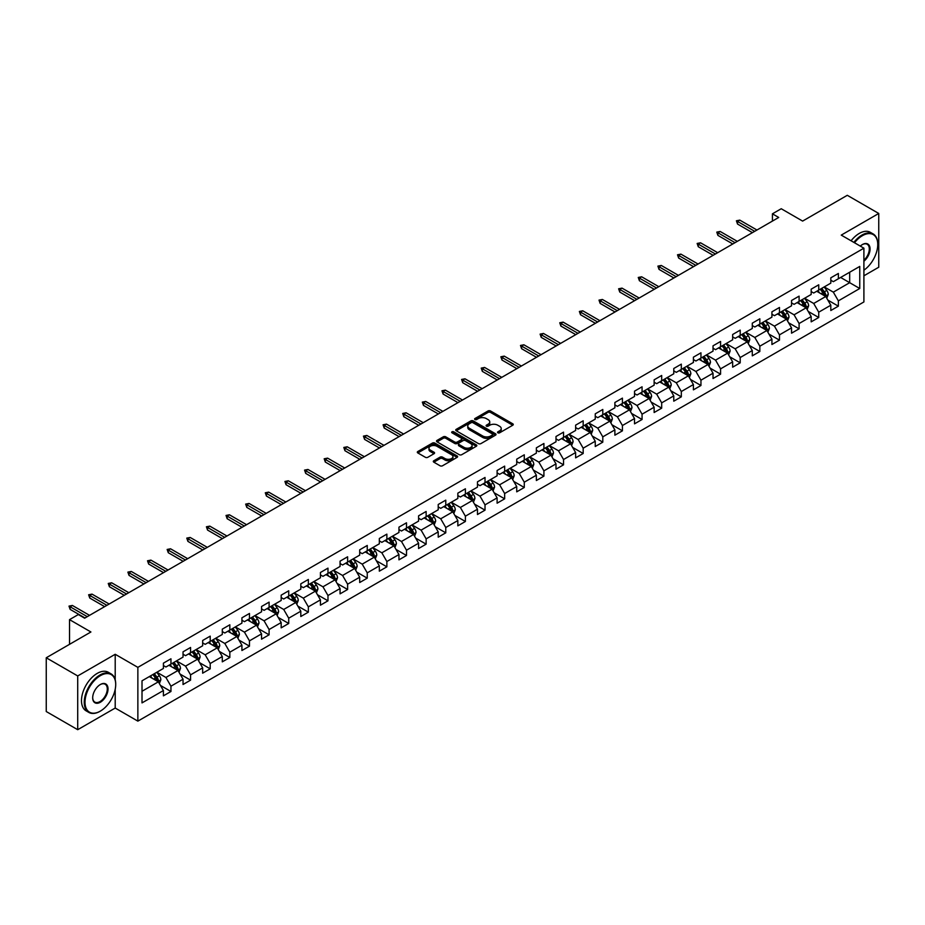 <?xml version="1.0" encoding="UTF-8"?>
<svg xmlns="http://www.w3.org/2000/svg" width="925" height="925" viewBox="0 0 925 925"><rect width="100%" height="100%" fill="white"/><g stroke="black" fill="none" stroke-linecap="round" stroke-linejoin="round"><path stroke-width="1.39" d="M497.893 432.808A1.226 0.705 0 0 0 499.627 432.808L512.751 425.234A1.746 1.006 0 0 0 513.259 424.517A1.746 1.006 0 0 0 512.751 423.8L490.516 410.966A1.746 1.006 0 0 0 488.042 410.966L474.918 418.551A1.226 0.705 0 0 0 476.653 419.545L478.352 418.562A5.585 3.226 0 0 1 486.249 418.562L488.111 419.638A5.585 3.226 0 0 1 489.741 421.916A5.585 3.226 0 0 1 488.111 424.193L486.411 425.176A1.226 0.705 0 0 0 488.134 426.171L489.834 425.199A5.585 3.226 0 0 1 497.743 425.199L499.592 426.263A5.585 3.226 0 0 1 501.234 428.553A5.585 3.226 0 0 1 499.592 430.83L497.893 431.813A1.226 0.705 0 0 0 497.893 432.808L497.893 431.813M433.825 460.743A1.746 1.006 0 0 0 433.316 461.459A1.746 1.006 0 0 0 433.825 462.165L440.057 465.772A1.746 1.006 0 0 0 442.532 465.772L457.1 457.355A1.746 1.006 0 0 0 457.621 456.638A1.746 1.006 0 0 0 457.1 455.933L434.877 443.098A1.746 1.006 0 0 0 432.403 443.098L417.822 451.504A1.746 1.006 0 0 0 417.314 452.221A1.746 1.006 0 0 0 417.822 452.938L425.361 457.285A1.746 1.006 0 0 0 427.836 457.285L434.068 453.678A1.746 1.006 0 0 0 434.577 452.972A1.746 1.006 0 0 0 434.068 452.256L430.333 450.105A4.671 2.694 0 0 1 428.969 448.197A4.671 2.694 0 0 1 431.848 445.7A4.671 2.694 0 0 1 436.935 446.289L451.573 454.73A4.671 2.694 0 0 1 452.949 456.638A4.671 2.694 0 0 1 450.059 459.135A4.671 2.694 0 0 1 444.971 458.546L442.532 457.147A1.746 1.006 0 0 0 440.057 457.147L433.825 460.743L433.825 462.165M863.904 275.8L878.75 267.221L878.75 213.467L847.288 195.302L802.622 221.087L781.232 208.738L772.421 213.825L778.711 217.456L84.626 618.189L78.336 614.547L69.525 619.634L69.525 644.343M115.209 679.806L115.209 654.287L77.712 675.944L46.25 657.779L90.916 631.983L69.525 619.634M115.209 654.287L137.86 667.364L863.904 248.189L863.904 301.943L137.86 721.13L137.86 667.364M878.75 213.467L841.253 235.112L863.904 248.189M478.468 443.595A1.746 1.006 0 0 0 480.942 443.595L495.511 435.178A1.746 1.006 0 0 0 496.031 434.461A1.746 1.006 0 0 0 495.511 433.756L473.288 420.921A1.746 1.006 0 0 0 470.813 420.921L456.245 429.327A1.746 1.006 0 0 0 455.724 430.044A1.746 1.006 0 0 0 456.245 430.761L478.468 443.595M452.464 433.073A1.226 0.705 0 0 1 453.712 433.247L453.712 431.79L476.306 444.844A1.746 1.006 0 0 1 476.826 445.549A1.746 1.006 0 0 1 476.306 446.266L461.737 454.684A1.746 1.006 0 0 1 459.262 454.684L437.028 441.849L437.028 440.416A1.746 1.006 0 0 0 436.519 441.132A1.746 1.006 0 0 0 437.028 441.849M437.028 440.416L443.272 436.82A1.746 1.006 0 0 1 445.746 436.82L454.753 442.023A1.746 1.006 0 0 0 457.228 442.023L461.367 439.641A1.746 1.006 0 0 0 461.876 438.924A1.746 1.006 0 0 0 461.367 438.207L451.978 432.784A1.226 0.705 0 0 1 453.712 431.79M77.712 675.944L77.712 729.698L46.25 711.533L46.25 657.779M160.441 685.425L170.952 691.484L170.952 686.188L183.034 679.204L183.034 684.512L190.573 680.153L190.573 674.845L202.656 667.873L202.656 673.18L210.206 668.821L210.206 663.514L222.289 656.542L222.289 661.849L229.839 657.49L229.839 652.183L241.922 645.211L241.922 650.518L249.472 646.159L249.472 640.852L261.544 633.879L261.544 639.175L269.094 634.816L269.094 629.52L281.177 622.548L281.177 627.844L288.727 623.485L288.727 618.189L300.81 611.205L300.81 616.513L308.36 612.153L308.36 606.846L320.432 599.874L320.432 605.181L327.982 600.822L327.982 595.515L340.065 588.543L340.065 593.85L347.615 589.491L347.615 584.184L359.698 577.212L359.698 582.519L367.248 578.16L367.248 572.852L379.331 565.88L379.331 571.176L386.87 566.828L386.87 561.521L398.953 554.549L398.953 559.845L406.503 555.486L406.503 550.19L418.586 543.218L418.586 548.513L426.136 544.154L426.136 538.859L438.219 531.875L438.219 537.182L445.769 532.823L445.769 527.516L457.84 520.544L457.84 525.851L465.391 521.492L465.391 516.185L477.473 509.212L477.473 514.52L485.024 510.161L485.024 504.853L497.107 497.881L497.107 503.188L504.657 498.829L504.657 493.522L516.728 486.55L516.728 491.846L524.278 487.487L524.278 482.191L536.361 475.219L536.361 480.514L543.912 476.155L543.912 470.86L555.994 463.876L555.994 469.183L563.545 464.824L563.545 459.517L575.627 452.545L575.627 457.852L583.178 453.493L583.178 448.186L595.249 441.213L595.249 446.521L602.799 442.162L602.799 436.854L614.882 429.882L614.882 435.189L622.433 430.83L622.433 425.523L634.515 418.551L634.515 423.847L642.066 419.488L642.066 414.192L654.137 407.22L654.137 412.515L661.687 408.156L661.687 402.861L673.77 395.877L673.77 401.184L681.32 396.825L681.32 391.518L693.403 384.546L693.403 389.853L700.953 385.494L700.953 380.187L713.025 373.214L713.025 378.522L720.575 374.163L720.575 368.855L732.658 361.883L732.658 367.19L740.208 362.831L740.208 357.524L752.291 350.552L752.291 355.847L759.841 351.488L759.841 346.193L771.924 339.221L771.924 344.516L779.474 340.157L779.474 334.862L791.546 327.878L791.546 333.185L799.096 328.826L799.096 323.519L811.179 316.547L811.179 321.854L818.729 317.495L818.729 312.188L830.812 305.215L830.812 310.522L838.362 306.163L838.362 300.856L859.753 288.507L859.753 266.423L849.682 272.239L849.682 282.692L859.753 288.507M170.952 691.484L163.401 695.843L163.401 690.547L142.011 702.896L142.011 680.812L163.401 668.463L163.401 663.156L170.952 658.797L170.952 664.104L183.034 657.12L183.034 651.824L190.573 647.465L190.573 652.761L202.656 645.789L202.656 640.493L210.206 636.134L210.206 641.43L222.289 634.457L222.289 629.15L229.839 624.791L229.839 630.098L241.922 623.126L241.922 617.819L249.472 613.46L249.472 618.767L261.544 611.795L261.544 606.488L269.094 602.129L269.094 607.436L281.177 600.464L281.177 595.157L288.727 590.798L288.727 596.105L300.81 589.121L300.81 583.825L308.36 579.466L308.36 584.762L320.432 577.79L320.432 572.494L327.982 568.135L327.982 573.431L340.065 566.458L340.065 561.151L347.615 556.792L347.615 562.099L359.698 555.127L359.698 549.82L367.248 545.461L367.248 550.768L379.331 543.796L379.331 538.489L386.87 534.13L386.87 539.437L398.953 532.465L398.953 527.158L406.503 522.798L406.503 528.106L418.586 521.122L418.586 515.826L426.136 511.467L426.136 516.763L438.219 509.791L438.219 504.495L445.769 500.136L445.769 505.432L457.84 498.459L457.84 493.152L465.391 488.793L465.391 494.1L477.473 487.128L477.473 481.821L485.024 477.462L485.024 482.769L497.107 475.797L497.107 470.49L504.657 466.131L504.657 471.438L516.728 464.466L516.728 459.158L524.278 454.799L524.278 460.107L536.361 453.123L536.361 447.827L543.912 443.468L543.912 448.764L555.994 441.792L555.994 436.496L563.545 432.137L563.545 437.433L575.627 430.46L575.627 425.153L583.178 420.794L583.178 426.101L595.249 419.129L595.249 413.822L602.799 409.463L602.799 414.77L614.882 407.798L614.882 402.491L622.433 398.132L622.433 403.439L634.515 396.467L634.515 391.159L642.066 386.8L642.066 392.108L654.137 385.135L654.137 379.828L661.687 375.469L661.687 380.776L673.77 373.792L673.77 368.497L681.32 364.138L681.32 369.433L693.403 362.461L693.403 357.166L700.953 352.807L700.953 358.102L713.025 351.13L713.025 345.823L720.575 341.464L720.575 346.771L732.658 339.799L732.658 334.492L740.208 330.132L740.208 335.44L752.291 328.467L752.291 323.16L759.841 318.801L759.841 324.108L771.924 317.136L771.924 311.829L779.474 307.47L779.474 312.777L791.546 305.793L791.546 300.498L799.096 296.139L799.096 301.434L811.179 294.462L811.179 289.167L818.729 284.808L818.729 290.103L830.812 283.131L830.812 277.824L838.362 273.465L838.362 278.772L859.753 266.423M168.94 665.26L177.993 670.486L165.91 677.47L156.857 672.232M163.401 665.549L165.91 667.006L170.952 664.104M165.91 677.47L170.952 686.188M177.993 670.486L183.034 679.204M188.561 653.929L197.626 659.155L185.543 666.127L176.49 660.901M183.034 654.218L185.543 655.675L190.573 652.761M185.543 666.127L190.573 674.845M197.626 659.155L202.656 667.873M208.194 642.597L217.259 647.824L205.177 654.796L196.112 649.57M202.656 642.887L205.177 644.343L210.206 641.43M205.177 654.796L210.206 663.514M217.259 647.824L222.289 656.542M227.827 631.266L236.881 636.493L224.81 643.465L215.745 638.238M222.289 631.555L224.81 633.001L229.839 630.098M224.81 643.465L229.839 652.183M236.881 636.493L241.922 645.211M247.449 619.923L256.514 625.161L244.431 632.133L235.378 626.907M241.922 620.224L244.431 621.669L249.472 618.767M244.431 632.133L249.472 640.852M256.514 625.161L261.544 633.879M267.082 608.592L276.147 613.83L264.064 620.802L254.999 615.564M261.544 608.881L264.064 610.338L269.094 607.436M264.064 620.802L269.094 629.52M276.147 613.83L281.177 622.548M286.715 597.261L295.769 602.487L283.697 609.471L274.632 604.233M281.177 597.55L283.697 599.007L288.727 596.105M283.697 609.471L288.727 618.189M295.769 602.487L300.81 611.205M306.348 585.93L315.402 591.156L303.319 598.14L294.266 592.902M300.81 586.219L303.319 587.676L308.36 584.762M303.319 598.14L308.36 606.846M315.402 591.156L320.432 599.874M325.97 574.598L335.035 579.825L322.952 586.797L313.899 581.571M320.432 574.887L322.952 576.344L327.982 573.431M322.952 586.797L327.982 595.515M335.035 579.825L340.065 588.543M345.603 563.267L354.668 568.493L342.585 575.466L333.52 570.239M340.065 563.556L342.585 565.002L347.615 562.099M342.585 575.466L347.615 584.184M354.668 568.493L359.698 577.212M365.236 551.924L374.29 557.162L362.207 564.134L353.153 558.908M359.698 552.225L362.207 553.67L367.248 550.768M362.207 564.134L367.248 572.852M374.29 557.162L379.331 565.88M384.858 540.593L393.923 545.831L381.84 552.803L372.787 547.565M379.331 540.882L381.84 542.339L386.87 539.437M381.84 552.803L386.87 561.521M393.923 545.831L398.953 554.549M404.491 529.262L413.556 534.5L401.473 541.472L392.408 536.234M398.953 529.551L401.473 531.008L406.503 528.106M401.473 541.472L406.503 550.19M413.556 534.5L418.586 543.218M424.124 517.931L433.178 523.157L421.106 530.141L412.041 524.903M418.586 518.22L421.106 519.677L426.136 516.763M421.106 530.141L426.136 538.859M433.178 523.157L438.219 531.875M443.746 506.599L452.811 511.826L440.728 518.798L431.674 513.572M438.219 506.888L440.728 508.345L445.769 505.432M440.728 518.798L445.769 527.516M452.811 511.826L457.84 520.544M463.379 495.268L472.444 500.494L460.361 507.467L451.296 502.24M457.84 495.557L460.361 497.002L465.391 494.1M460.361 507.467L465.391 516.185M472.444 500.494L477.473 509.212M483.012 483.937L492.065 489.163L479.994 496.135L470.929 490.909M477.473 484.226L479.994 485.671L485.024 482.769M479.994 496.135L485.024 504.853M492.065 489.163L497.107 497.881M502.645 472.594L511.698 477.832L499.616 484.804L490.562 479.578M497.107 472.883L499.616 474.34L504.657 471.438M499.616 484.804L504.657 493.522M511.698 477.832L516.728 486.55M522.267 461.263L531.332 466.501L519.249 473.473L510.195 468.235M516.728 461.552L519.249 463.009L524.278 460.107M519.249 473.473L524.278 482.191M531.332 466.501L536.361 475.219M541.9 449.932L550.965 455.158L538.882 462.142L529.817 456.904M536.361 450.221L538.882 451.678L543.912 448.764M538.882 462.142L543.912 470.86M550.965 455.158L555.994 463.876M561.533 438.6L570.586 443.827L558.515 450.799L549.45 445.572M555.994 438.889L558.515 440.346L563.545 437.433M558.515 450.799L563.545 459.517M570.586 443.827L575.627 452.545M581.154 427.269L590.219 432.495L578.137 439.467L569.083 434.241M575.627 427.558L578.137 429.003L583.178 426.101M578.137 439.467L583.178 448.186M590.219 432.495L595.249 441.213M600.788 415.938L609.853 421.164L597.77 428.136L588.705 422.91M595.249 416.227L597.77 417.672L602.799 414.77M597.77 428.136L602.799 436.854M609.853 421.164L614.882 429.882M620.421 404.595L629.474 409.833L617.403 416.805L608.338 411.579M614.882 404.896L617.403 406.341L622.433 403.439M617.403 416.805L622.433 425.523M629.474 409.833L634.515 418.551M640.042 393.264L649.107 398.502L637.024 405.474L627.971 400.236M634.515 393.553L637.024 395.01L642.066 392.108M637.024 405.474L642.066 414.192M649.107 398.502L654.137 407.22M659.675 381.933L668.74 387.159L656.657 394.142L647.593 388.905M654.137 382.222L656.657 383.678L661.687 380.776M656.657 394.142L661.687 402.861M668.74 387.159L673.77 395.877M679.308 370.601L688.362 375.828L676.291 382.8L667.226 377.573M673.77 370.89L676.291 372.347L681.32 369.433M676.291 382.8L681.32 391.518M688.362 375.828L693.403 384.546M698.942 359.27L707.995 364.496L695.912 371.468L686.859 366.242M693.403 359.559L695.912 361.016L700.953 358.102M695.912 371.468L700.953 380.187M707.995 364.496L713.025 373.214M718.563 347.939L727.628 353.165L715.545 360.137L706.492 354.911M713.025 348.228L715.545 349.673L720.575 346.771M715.545 360.137L720.575 368.855M727.628 353.165L732.658 361.883M738.196 336.596L747.261 341.834L735.178 348.806L726.113 343.58M732.658 336.897L735.178 338.342L740.208 335.44M735.178 348.806L740.208 357.524M747.261 341.834L752.291 350.552M757.829 325.265L766.883 330.502L754.812 337.475L745.747 332.237M752.291 325.554L754.812 327.011L759.841 324.108M754.812 337.475L759.841 346.193M766.883 330.502L771.924 339.221M777.451 313.933L786.516 319.171L774.433 326.143L765.38 320.906M771.924 314.222L774.433 315.679L779.474 312.777M774.433 326.143L779.474 334.862M786.516 319.171L791.546 327.878M797.084 302.602L806.149 307.828L794.066 314.812L785.001 309.574M791.546 302.891L794.066 304.348L799.096 301.434M794.066 314.812L799.096 323.519M806.149 307.828L811.179 316.547M816.717 291.271L825.771 296.497L813.699 303.469L804.634 298.243M811.179 291.56L813.699 293.017L818.729 290.103M813.699 303.469L818.729 312.188M825.771 296.497L830.812 305.215M840.628 277.465L849.682 282.692L833.321 292.138L824.268 286.912M830.812 280.229L833.321 281.674L838.362 278.772M833.321 292.138L838.362 300.856M77.712 729.698L115.209 708.053L137.86 721.13M772.421 213.825L772.421 221.087M142.011 691.264L158.36 681.829L149.307 676.591M158.36 681.829L163.401 690.547M827.852 300.093L838.362 306.163M808.219 311.424L818.729 317.495M788.597 322.767L799.096 328.826M768.964 334.098L779.474 340.157M749.331 345.43L759.841 351.488M729.698 356.761L740.208 362.831M710.076 368.092L720.575 374.163M690.443 379.423L700.953 385.494M670.81 390.755L681.32 396.825M651.188 402.097L661.687 408.156M631.555 413.429L642.066 419.488M611.922 424.76L622.433 430.83M592.301 436.091L602.799 442.162M572.668 447.422L583.178 453.493M553.034 458.754L563.545 464.824M533.401 470.097L543.912 476.155M513.78 481.428L524.278 487.487M494.147 492.759L504.657 498.829M474.513 504.09L485.024 510.161M454.892 515.422L465.391 521.492M435.259 526.753L445.769 532.823M415.626 538.096L426.136 544.154M395.993 549.427L406.503 555.486M376.371 560.758L386.87 566.828M356.738 572.089L367.248 578.16M337.105 583.421L347.615 589.491M317.483 594.752L327.982 600.822M297.85 606.095L308.36 612.153M278.217 617.426L288.727 623.485M258.595 628.757L269.094 634.816M238.962 640.088L249.472 646.159M219.329 651.42L229.839 657.49M199.696 662.751L210.206 668.821M180.074 674.082L190.573 680.153M115.209 708.053L115.209 689.31M498.378 432.981L499.592 432.287A5.585 3.226 0 0 0 501.234 429.998L501.234 428.553M489.741 421.916L489.741 423.373A5.585 3.226 0 0 1 488.111 425.65L486.897 426.344M512.727 425.246L490.516 412.423A1.746 1.006 0 0 0 488.042 412.423L475.404 419.719M495.488 435.189L473.288 422.367A1.746 1.006 0 0 0 470.813 422.367L456.268 430.772L456.245 429.327M492.424 434.97A1.226 0.705 0 0 0 492.424 433.964L472.918 422.702A1.226 0.705 0 0 0 471.183 422.702L469.391 423.731A5.585 3.226 0 0 0 467.761 426.02A5.585 3.226 0 0 0 469.391 428.298L482.734 435.999A5.585 3.226 0 0 0 490.643 435.999L492.424 434.97L492.424 436.415A1.226 0.705 0 0 0 492.782 435.918L492.782 434.461M467.761 426.02L467.761 427.466A5.585 3.226 0 0 0 469.391 429.755L469.391 428.298M492.424 436.415L490.643 437.456A5.585 3.226 0 0 1 482.734 437.456L469.391 429.755M437.051 441.861L443.272 438.277L443.272 436.82M461.876 438.924L461.876 440.381A1.746 1.006 0 0 1 461.367 441.086L457.228 443.48A1.746 1.006 0 0 1 454.753 443.48L445.746 438.277A1.746 1.006 0 0 0 443.272 438.277M453.712 433.247L476.283 446.278M464.119 447.422A4.671 2.694 0 0 0 469.206 448.012A4.671 2.694 0 0 0 472.085 445.515A4.671 2.694 0 0 0 470.721 443.607L465.564 440.635A1.746 1.006 0 0 0 463.09 440.635L458.962 443.017A1.746 1.006 0 0 0 458.442 443.734A1.746 1.006 0 0 0 458.962 444.451L464.119 447.422L464.119 448.879A4.671 2.694 0 0 0 469.206 449.469A4.671 2.694 0 0 0 472.085 446.972L472.085 445.515M458.442 443.734L458.442 445.191A1.746 1.006 0 0 0 458.962 445.896L458.962 444.451M464.119 448.879L458.962 445.896M452.949 456.638L452.949 458.095A4.671 2.694 0 0 1 450.059 460.592A4.671 2.694 0 0 1 444.971 460.002L442.532 458.592A1.746 1.006 0 0 0 440.057 458.592L433.848 462.188M428.969 448.197L428.969 449.642A4.671 2.694 0 0 0 430.333 451.55L430.333 450.105M434.045 453.701L430.333 451.55M457.077 457.366L434.877 444.543A1.746 1.006 0 0 0 432.403 444.543L417.846 452.949M826.765 298.22L828.268 294.451A4.718 2.717 -120 0 0 826.765 290.438L824.163 286.97M819.631 292.959L817.873 290.6M820.267 289.224L822.857 292.682A4.718 2.717 60 0 1 824.21 295.526L825.724 294.647A4.718 2.717 -120 0 0 824.372 291.814L821.77 288.346M820.591 289.028L823.47 292.878A2.405 1.387 60 0 1 823.909 293.607L825.724 294.647M754.684 231.331L737.537 221.433L737.537 224.058L736.404 220.786L737.537 221.433L739.803 220.127L756.951 230.024M737.537 224.058L752.418 232.637M736.404 220.786L739.803 220.127M863.904 270.192A21.714 12.534 120 0 0 877.744 244.558A21.714 12.534 120 0 0 862.389 235.69A21.714 12.534 120 0 0 854.503 242.766M853.856 242.385A22.246 12.846 -60 0 1 862.019 235.042A22.246 12.846 -60 0 1 873.131 233.933A22.246 12.846 -60 0 1 877.744 244.119A22.246 12.846 -60 0 1 877.744 244.339M860.296 246.108A10.857 6.267 -60 0 1 862.389 244.558L862.389 244.558A10.857 6.267 -60 0 1 870.032 248.131A10.857 6.267 -60 0 1 863.904 261.232M851.081 240.789A22.246 12.846 -60 0 1 859.244 233.435A22.246 12.846 -60 0 1 870.367 232.337L873.131 233.933M863.904 260.249A10.325 5.955 120 0 0 869.061 251.311A10.325 5.955 120 0 0 867.176 244.258A10.325 5.955 120 0 0 862.204 244.674M99.981 711.325L100.362 711.105A21.714 12.534 120 0 0 115.706 684.512A21.714 12.534 120 0 0 100.362 675.655A21.714 12.534 120 0 0 85.007 702.237A21.714 12.534 120 0 0 100.362 711.105L99.981 711.325A22.246 12.846 -60 0 1 88.858 712.423A22.246 12.846 -60 0 1 85.447 694.594A22.246 12.846 -60 0 1 99.981 674.996A22.246 12.846 -60 0 1 111.104 673.897A22.246 12.846 -60 0 1 115.706 684.072A22.246 12.846 -60 0 1 115.706 684.292M100.362 702.237A10.857 6.267 -60 0 1 92.685 697.808A10.857 6.267 -60 0 1 100.362 684.512L100.362 684.512A10.857 6.267 -60 0 1 108.028 688.94A10.857 6.267 -60 0 1 100.362 702.237M92.685 697.589A10.325 5.955 120 0 0 94.824 702.098A10.325 5.955 120 0 0 99.981 701.589A10.325 5.955 120 0 0 106.722 692.49A10.325 5.955 120 0 0 105.138 684.222A10.325 5.955 120 0 0 100.166 684.627M88.858 712.423L86.094 710.828A22.246 12.846 -60 0 1 82.683 692.998A22.246 12.846 -60 0 1 97.206 673.4A22.246 12.846 -60 0 1 108.329 672.29L111.104 673.897M807.143 309.551L808.635 305.782A4.718 2.717 -120 0 0 807.132 301.77L804.53 298.301M800.009 304.29L798.24 301.932M800.634 300.556L803.235 304.024A4.718 2.717 60 0 1 804.577 306.857L806.091 305.99A4.718 2.717 -120 0 0 804.738 303.146L802.148 299.677M800.957 300.359L803.848 304.209A2.405 1.387 60 0 1 804.276 304.938L806.091 305.99M787.51 320.882L789.002 317.113A4.718 2.717 -120 0 0 787.499 313.101L784.909 309.632M780.376 315.622L778.619 313.263M781.001 311.887L783.602 315.356A4.718 2.717 60 0 1 784.955 318.188L786.458 317.321A4.718 2.717 -120 0 0 785.105 314.477L782.515 311.02M781.336 311.702L784.215 315.541A2.405 1.387 60 0 1 784.654 316.269L786.458 317.321M735.051 242.662L717.916 232.776L717.916 235.389L716.782 232.117L717.916 232.776L720.182 231.47L737.317 241.356M717.916 235.389L732.785 243.969M716.782 232.117L720.182 231.47M715.418 254.005L698.282 244.108L698.282 246.721L697.149 243.448L698.282 244.108L700.549 242.801L717.684 252.687M698.282 246.721L713.152 255.312M697.149 243.448L700.549 242.801M767.877 332.225L769.38 328.444A4.718 2.717 -120 0 0 767.877 324.432L765.276 320.963M760.743 326.953L758.986 324.594M761.379 323.218L763.969 326.687A4.718 2.717 60 0 1 765.322 329.52L766.837 328.653A4.718 2.717 -120 0 0 765.484 325.82L762.882 322.351M761.703 323.033L764.582 326.872A2.405 1.387 60 0 1 765.021 327.6L766.837 328.653M748.256 343.557L749.747 339.787A4.718 2.717 -120 0 0 748.244 335.763L745.643 332.295M741.122 338.284L739.353 335.937M741.746 334.549L744.336 338.018A4.718 2.717 60 0 1 745.689 340.851L747.203 339.984A4.718 2.717 -120 0 0 745.851 337.151L743.249 333.682M742.07 334.364L744.949 338.203A2.405 1.387 60 0 1 745.388 338.943L747.203 339.984M728.622 354.888L730.114 351.118A4.718 2.717 -120 0 0 728.611 347.095L726.021 343.637M721.488 349.615L719.719 347.268M722.113 345.881L724.714 349.349A4.718 2.717 60 0 1 726.067 352.194L727.57 351.315A4.718 2.717 -120 0 0 726.218 348.482L723.628 345.013M722.448 345.696L725.327 349.546A2.405 1.387 60 0 1 725.767 350.274L727.57 351.315M695.797 265.336L678.649 255.439L678.649 258.052L677.516 254.78L678.649 255.439L680.916 254.132L698.051 264.03M678.649 258.052L693.53 266.643M677.516 254.78L680.916 254.132M676.163 276.668L659.028 266.77L659.028 269.383L657.895 266.123L659.028 266.77L661.294 265.463L678.43 275.361M659.028 269.383L673.897 277.974M657.895 266.123L661.294 265.463M656.53 287.999L639.395 278.101L639.395 280.714L638.262 277.454L639.395 278.101L641.661 276.795L658.797 286.692M639.395 280.714L654.264 289.305M638.262 277.454L641.661 276.795M708.989 366.219L710.493 362.45A4.718 2.717 -120 0 0 708.978 358.438L706.388 354.969M701.855 360.958L700.098 358.599M702.48 357.223L705.081 360.681A4.718 2.717 60 0 1 706.434 363.525L707.937 362.646A4.718 2.717 -120 0 0 706.596 359.813L703.994 356.345M702.815 357.027L705.694 360.877A2.405 1.387 60 0 1 706.133 361.606L707.937 362.646M636.897 299.33L619.762 289.433L619.762 292.057L618.628 288.785L619.762 289.433L622.028 288.126L639.163 298.023M619.762 292.057L634.643 300.637M618.628 288.785L622.028 288.126M689.356 377.55L690.859 373.781A4.718 2.717 -120 0 0 689.356 369.769L686.755 366.3M682.234 372.289L680.465 369.931M682.858 368.555L685.448 372.023A4.718 2.717 60 0 1 686.801 374.856L688.316 373.978A4.718 2.717 -120 0 0 686.963 371.145L684.361 367.676M683.182 368.358L686.061 372.208A2.405 1.387 60 0 1 686.5 372.937L688.316 373.978M617.276 310.661L600.14 300.775L600.14 303.388L599.007 300.116L600.14 300.775L602.395 299.469L619.542 309.355M600.14 303.388L615.009 311.968M599.007 300.116L602.395 299.469M669.735 388.882L671.226 385.112A4.718 2.717 -120 0 0 669.723 381.1L667.122 377.631M662.601 383.621L660.832 381.262M663.225 379.886L665.827 383.355A4.718 2.717 60 0 1 667.168 386.188L668.683 385.32A4.718 2.717 -120 0 0 667.33 382.476L664.74 379.007M663.549 379.689L666.439 383.54A2.405 1.387 60 0 1 666.867 384.268L668.683 385.32M597.643 322.004L580.507 312.107L580.507 314.72L579.374 311.447L580.507 312.107L582.773 310.8L599.909 320.686M580.507 314.72L595.376 323.311M579.374 311.447L582.773 310.8M650.102 400.224L651.593 396.443A4.718 2.717 -120 0 0 650.09 392.431L647.5 388.962M642.968 394.952L641.21 392.593M643.592 391.217L646.193 394.686A4.718 2.717 60 0 1 647.546 397.519L649.049 396.652A4.718 2.717 -120 0 0 647.708 393.807L645.107 390.35M643.927 391.032L646.806 394.871A2.405 1.387 60 0 1 647.246 395.599L649.049 396.652M578.009 333.335L560.874 323.438L560.874 326.051L559.741 322.779L560.874 323.438L563.14 322.131L580.276 332.029M560.874 326.051L575.743 334.642M559.741 322.779L563.14 322.131M630.468 411.556L631.972 407.786A4.718 2.717 -120 0 0 630.468 403.762L627.867 400.294M623.334 406.283L621.577 403.936M623.97 402.548L626.56 406.017A4.718 2.717 60 0 1 627.913 408.85L629.428 407.983A4.718 2.717 -120 0 0 628.075 405.15L625.473 401.681M624.294 402.363L627.173 406.202A2.405 1.387 60 0 1 627.612 406.942L629.428 407.983M558.388 344.667L541.241 334.769L541.241 337.382L540.107 334.122L541.241 334.769L543.507 333.462L560.654 343.36M541.241 337.382L556.122 345.973M540.107 334.122L543.507 333.462M610.847 422.887L612.338 419.118A4.718 2.717 -120 0 0 610.835 415.094L608.234 411.637M603.713 417.614L601.944 415.267M604.337 413.88L606.939 417.348A4.718 2.717 60 0 1 608.28 420.193L609.795 419.314A4.718 2.717 -120 0 0 608.442 416.481L605.852 413.012M604.661 413.695L607.552 417.545A2.405 1.387 60 0 1 607.979 418.273L609.795 419.314M538.755 355.998L521.619 346.1L521.619 348.713L520.486 345.453L521.619 346.1L523.885 344.794L541.021 354.691M521.619 348.713L536.488 357.304M520.486 345.453L523.885 344.794M591.214 434.218L592.705 430.449A4.718 2.717 -120 0 0 591.202 426.437L588.612 422.968M584.08 428.957L582.311 426.598M584.704 425.222L587.306 428.68A4.718 2.717 60 0 1 588.658 431.524L590.162 430.645A4.718 2.717 -120 0 0 588.809 427.812L586.219 424.344M585.039 425.026L587.918 428.876A2.405 1.387 60 0 1 588.358 429.605L590.162 430.645M519.122 367.329L501.986 357.432L501.986 360.056L500.853 356.784L501.986 357.432L504.252 356.125L521.388 366.022M501.986 360.056L516.855 368.636M500.853 356.784L504.252 356.125M571.581 445.549L573.084 441.78A4.718 2.717 -120 0 0 571.581 437.768L568.979 434.299M564.447 440.288L562.689 437.93M565.082 436.554L567.673 440.022A4.718 2.717 60 0 1 569.025 442.855L570.528 441.977A4.718 2.717 -120 0 0 569.187 439.144L566.586 435.675M565.406 436.357L568.285 440.208A2.405 1.387 60 0 1 568.725 440.936L570.528 441.977M499.5 378.66L482.353 368.774L482.353 371.387L481.22 368.115L482.353 368.774L484.619 367.456L501.755 377.354M482.353 371.387L497.234 379.967M481.22 368.115L484.619 367.456M551.959 456.881L553.451 453.111A4.718 2.717 -120 0 0 551.947 449.099L549.346 445.63M544.825 451.62L543.056 449.261M545.449 447.885L548.039 451.354A4.718 2.717 60 0 1 549.392 454.187L550.907 453.319A4.718 2.717 -120 0 0 549.554 450.475L546.952 447.006M545.773 447.688L548.652 451.539A2.405 1.387 60 0 1 549.092 452.267L550.907 453.319M479.867 389.992L462.731 380.106L462.731 382.719L461.598 379.447L462.731 380.106L464.986 378.799L482.133 388.685M462.731 382.719L477.601 391.31M461.598 379.447L464.986 378.799M532.326 468.212L533.817 464.442A4.718 2.717 -120 0 0 532.314 460.43L529.724 456.962M525.192 462.951L523.423 460.592M525.816 459.216L528.418 462.685A4.718 2.717 60 0 1 529.759 465.518L531.274 464.651A4.718 2.717 -120 0 0 529.921 461.806L527.331 458.349M526.152 459.031L529.031 462.87A2.405 1.387 60 0 1 529.458 463.598L531.274 464.651M460.234 401.334L443.098 391.437L443.098 394.05L441.965 390.778L443.098 391.437L445.364 390.13L462.5 400.028M443.098 394.05L457.967 402.641M441.965 390.778L445.364 390.13M512.693 479.555L514.196 475.785A4.718 2.717 -120 0 0 512.681 471.762L510.091 468.293M505.559 474.282L503.801 471.935M506.183 470.547L508.785 474.016A4.718 2.717 60 0 1 510.137 476.849L511.641 475.982A4.718 2.717 -120 0 0 510.299 473.149L507.698 469.68M506.518 470.363L509.397 474.201A2.405 1.387 60 0 1 509.837 474.941L511.641 475.982M440.601 412.666L423.465 402.768L423.465 405.381L422.332 402.109L423.465 402.768L425.731 401.462L442.867 411.359M423.465 405.381L438.346 413.972M422.332 402.109L425.731 401.462M493.06 490.886L494.563 487.117A4.718 2.717 -120 0 0 493.06 483.093L490.458 479.636M485.937 485.613L484.168 483.266M486.562 481.879L489.152 485.347A4.718 2.717 60 0 1 490.504 488.18L492.019 487.313A4.718 2.717 -120 0 0 490.666 484.48L488.065 481.012M486.885 481.694L489.764 485.544A2.405 1.387 60 0 1 490.204 486.272L492.019 487.313M420.979 423.997L403.832 414.099L403.832 416.712L402.71 413.452L403.832 414.099L406.098 412.793L423.245 422.69M403.832 416.712L418.713 425.303M402.71 413.452L406.098 412.793M473.438 502.217L474.93 498.448A4.718 2.717 -120 0 0 473.427 494.436L470.825 490.967M466.304 496.956L464.535 494.597M466.928 493.21L469.53 496.679A4.718 2.717 60 0 1 470.871 499.523L472.386 498.644A4.718 2.717 -120 0 0 471.033 495.812L468.443 492.343M467.252 493.025L470.143 496.875A2.405 1.387 60 0 1 470.571 497.604L472.386 498.644M401.346 435.328L384.21 425.431L384.21 428.055L383.077 424.783L384.21 425.431L386.477 424.124L403.612 434.022M384.21 428.055L399.08 436.635M383.077 424.783L386.477 424.124M453.805 513.548L455.297 509.779A4.718 2.717 -120 0 0 453.793 505.767L451.203 502.298M446.671 508.288L444.913 505.929M447.295 504.553L449.897 508.01A4.718 2.717 60 0 1 451.25 510.854L452.753 509.976A4.718 2.717 -120 0 0 451.412 507.143L448.81 503.674M447.631 504.356L450.51 508.207A2.405 1.387 60 0 1 450.949 508.935L452.753 509.976M381.713 446.659L364.577 436.773L364.577 439.387L363.444 436.114L364.577 436.773L366.843 435.455L383.979 445.353M364.577 439.387L379.447 447.966M363.444 436.114L366.843 435.455M434.172 524.88L435.675 521.11A4.718 2.717 -120 0 0 434.172 517.098L431.57 513.629M427.038 519.619L425.28 517.26M427.674 515.884L430.264 519.353A4.718 2.717 60 0 1 431.617 522.186L433.131 521.318A4.718 2.717 -120 0 0 431.778 518.474L429.177 515.005M427.998 515.688L430.877 519.538A2.405 1.387 60 0 1 431.316 520.266L433.131 521.318M362.091 457.991L344.944 448.105L344.944 450.718L343.811 447.446L344.944 448.105L347.21 446.798L364.346 456.684M344.944 450.718L359.825 459.309M343.811 447.446L347.21 446.798M414.55 536.211L416.042 532.442A4.718 2.717 -120 0 0 414.539 528.429L411.937 524.961M407.416 530.95L405.647 528.591M408.041 527.215L410.642 530.684A4.718 2.717 60 0 1 411.983 533.517L413.498 532.65A4.718 2.717 -120 0 0 412.145 529.805L409.555 526.348M408.364 527.03L411.255 530.869A2.405 1.387 60 0 1 411.683 531.597L413.498 532.65M342.458 469.333L325.322 459.436L325.322 462.049L324.189 458.777L325.322 459.436L327.589 458.129L344.724 468.015M325.322 462.049L340.192 470.64M324.189 458.777L327.589 458.129M394.917 547.554L396.409 543.773A4.718 2.717 -120 0 0 394.906 539.761L392.316 536.292M387.783 542.281L386.014 539.934M388.408 538.547L391.009 542.015A4.718 2.717 60 0 1 392.362 544.848L393.865 543.981A4.718 2.717 -120 0 0 392.512 541.148L389.922 537.679M388.743 538.362L391.622 542.2A2.405 1.387 60 0 1 392.061 542.929L393.865 543.981M322.825 480.665L305.689 470.767L305.689 473.38L304.556 470.108L305.689 470.767L307.956 469.461L325.091 479.358M305.689 473.38L320.559 481.971M304.556 470.108L307.956 469.461M375.284 558.885L376.787 555.116A4.718 2.717 -120 0 0 375.284 551.092L372.683 547.635M368.15 553.613L366.392 551.265M368.786 549.878L371.376 553.347A4.718 2.717 60 0 1 372.729 556.179L374.232 555.312A4.718 2.717 -120 0 0 372.891 552.479L370.289 549.011M369.11 549.693L371.989 553.543A2.405 1.387 60 0 1 372.428 554.272L374.232 555.312M303.192 491.996L286.056 482.098L286.056 484.712L284.923 481.451L286.056 482.098L288.322 480.792L305.458 490.689M286.056 484.712L300.937 493.303M284.923 481.451L288.322 480.792M355.651 570.216L357.154 566.447A4.718 2.717 -120 0 0 355.651 562.435L353.049 558.966M348.528 564.955L346.759 562.597M349.153 561.209L351.743 564.678A4.718 2.717 60 0 1 353.096 567.522L354.61 566.643A4.718 2.717 -120 0 0 353.257 563.811L350.656 560.342M349.477 561.024L352.356 564.874A2.405 1.387 60 0 1 352.795 565.603L354.61 566.643M283.57 503.327L266.435 493.43L266.435 496.054L265.302 492.782L266.435 493.43L268.689 492.123L285.837 502.021M266.435 496.054L281.304 504.634M265.302 492.782L268.689 492.123M336.029 581.548L337.521 577.778A4.718 2.717 -120 0 0 336.018 573.766L333.416 570.297M328.895 576.287L327.126 573.928M329.52 572.552L332.121 576.009A4.718 2.717 60 0 1 333.462 578.853L334.977 577.975A4.718 2.717 -120 0 0 333.624 575.142L331.034 571.673M329.855 572.355L332.734 576.206A2.405 1.387 60 0 1 333.162 576.934L334.977 577.975M263.937 514.658L246.802 504.761L246.802 507.386L245.668 504.113L246.802 504.761L249.068 503.454L266.203 513.352M246.802 507.386L261.671 515.965M245.668 504.113L249.068 503.454M316.396 592.879L317.899 589.109A4.718 2.717 -120 0 0 316.385 585.097L313.795 581.628M309.262 587.618L307.505 585.259M309.887 583.883L312.488 587.352A4.718 2.717 60 0 1 313.841 590.185L315.344 589.317A4.718 2.717 -120 0 0 314.003 586.473L311.401 583.004M310.222 583.687L313.101 587.537A2.405 1.387 60 0 1 313.54 588.265L315.344 589.317M244.304 525.99L227.168 516.104L227.168 518.717L226.035 515.445L227.168 516.104L229.435 514.797L246.57 524.683M227.168 518.717L242.038 527.296M226.035 515.445L229.435 514.797M296.763 604.21L298.266 600.441A4.718 2.717 -120 0 0 296.763 596.428L294.162 592.96M289.641 598.949L287.872 596.59M290.265 595.214L292.855 598.683A4.718 2.717 60 0 1 294.208 601.516L295.722 600.649A4.718 2.717 -120 0 0 294.37 597.804L291.768 594.347M290.589 595.029L293.468 598.868A2.405 1.387 60 0 1 293.907 599.597L295.722 600.649M224.683 537.332L207.535 527.435L207.535 530.048L206.414 526.776L207.535 527.435L209.802 526.128L226.949 536.014M207.535 530.048L222.416 538.639M206.414 526.776L209.802 526.128M277.142 615.553L278.633 611.772A4.718 2.717 -120 0 0 277.13 607.76L274.528 604.291M270.007 610.28L268.238 607.922M270.632 606.546L273.233 610.014A4.718 2.717 60 0 1 274.575 612.847L276.089 611.98A4.718 2.717 -120 0 0 274.737 609.147L272.147 605.678M270.956 606.361L273.846 610.199A2.405 1.387 60 0 1 274.274 610.928L276.089 611.98M205.049 548.664L187.914 538.766L187.914 541.379L186.781 538.107L187.914 538.766L190.18 537.46L207.316 547.357M187.914 541.379L202.783 549.97M186.781 538.107L190.18 537.46M257.508 626.884L259 623.115A4.718 2.717 -120 0 0 257.497 619.091L254.907 615.622M250.374 621.612L248.617 619.264M250.999 617.877L253.6 621.346A4.718 2.717 60 0 1 254.953 624.178L256.456 623.311A4.718 2.717 -120 0 0 255.115 620.478L252.513 617.01M251.334 617.692L254.213 621.531A2.405 1.387 60 0 1 254.653 622.271L256.456 623.311M185.416 559.995L168.281 550.097L168.281 552.711L167.148 549.45L168.281 550.097L170.547 548.791L187.683 558.688M168.281 552.711L183.15 561.302M167.148 549.45L170.547 548.791M237.875 638.215L239.378 634.446A4.718 2.717 -120 0 0 237.875 630.422L235.274 626.965M230.741 632.943L228.984 630.596M231.377 629.208L233.967 632.677A4.718 2.717 60 0 1 235.32 635.521L236.835 634.643A4.718 2.717 -120 0 0 235.482 631.81L232.88 628.341M231.701 629.023L234.58 632.873A2.405 1.387 60 0 1 235.019 633.602L236.835 634.643M165.795 571.326L148.648 561.429L148.648 564.042L147.514 560.781L148.648 561.429L150.914 560.122L168.049 570.02M148.648 564.042L163.528 572.633M147.514 560.781L150.914 560.122M218.254 649.547L219.745 645.777A4.718 2.717 -120 0 0 218.242 641.765L215.641 638.296M211.12 644.286L209.351 641.927M211.744 640.551L214.346 644.008A4.718 2.717 60 0 1 215.687 646.853L217.202 645.974A4.718 2.717 -120 0 0 215.849 643.141L213.247 639.672M212.068 640.354L214.958 644.205A2.405 1.387 60 0 1 215.386 644.933L217.202 645.974M146.162 582.658L129.026 572.76L129.026 575.385L127.893 572.113L129.026 572.76L131.292 571.453L148.428 581.351M129.026 575.385L143.895 583.964M127.893 572.113L131.292 571.453M198.621 660.878L200.112 657.108A4.718 2.717 -120 0 0 198.609 653.096L196.019 649.628M191.487 655.617L189.718 653.258M192.111 651.882L194.713 655.351A4.718 2.717 60 0 1 196.065 658.184L197.568 657.305A4.718 2.717 -120 0 0 196.216 654.472L193.626 651.003M192.446 651.686L195.325 655.536A2.405 1.387 60 0 1 195.765 656.264L197.568 657.305M126.528 593.989L109.393 584.103L109.393 586.716L108.26 583.444L109.393 584.103L111.659 582.785L128.795 592.682M109.393 586.716L124.262 595.295M108.26 583.444L111.659 582.785M178.988 672.209L180.491 668.44A4.718 2.717 -120 0 0 178.976 664.428L176.386 660.959M171.853 666.948L170.096 664.589M172.478 663.213L175.079 666.682A4.718 2.717 60 0 1 176.432 669.515L177.935 668.648A4.718 2.717 -120 0 0 176.594 665.803L173.992 662.335M172.813 663.017L175.692 666.867A2.405 1.387 60 0 1 176.132 667.596L177.935 668.648M106.895 605.32L89.76 595.434L89.76 598.047L88.627 594.775L89.76 595.434L92.026 594.128L109.162 604.013M89.76 598.047L104.641 606.638M88.627 594.775L92.026 594.128M159.354 683.552L160.858 679.771A4.718 2.717 -120 0 0 159.354 675.759L156.753 672.29M152.232 678.279L150.463 675.921M152.856 674.545L155.446 678.013A4.718 2.717 60 0 1 156.799 680.846L158.314 679.979A4.718 2.717 -120 0 0 156.961 677.135L154.359 673.678M153.18 674.36L156.059 678.198A2.405 1.387 60 0 1 156.498 678.927L158.314 679.979M69.525 637.475L69.525 634.862M87.274 616.663L70.138 606.765L70.138 609.378L69.005 606.106L70.138 606.765L72.393 605.459L89.54 615.356M70.138 609.378L85.007 617.969M69.005 606.106L72.393 605.459M499.592 432.287L499.592 430.83M486.411 426.171L486.411 425.176M488.111 425.65L488.111 424.193M474.918 419.545L474.918 418.551M488.042 412.423L488.042 410.966M490.516 412.423L490.516 410.966M512.751 425.234L512.751 423.8M470.813 422.367L470.813 420.921M473.288 422.367L473.288 420.921M495.511 435.178L495.511 433.756M482.734 437.456L482.734 435.999M490.643 437.456L490.643 435.999M445.746 438.277L445.746 436.82M454.753 443.48L454.753 442.023M457.228 443.48L457.228 442.023M461.367 441.086L461.367 439.641M476.306 446.266L476.306 444.844M440.057 458.592L440.057 457.147M442.532 458.592L442.532 457.147M444.971 460.002L444.971 458.546M434.068 453.678L434.068 452.256M417.822 452.938L417.822 451.504M432.403 444.543L432.403 443.098M434.877 444.543L434.877 443.098M457.1 457.355L457.1 455.933M825.308 296.231L828.233 294.543M824.372 291.814L826.765 290.438M821.018 293.757L822.857 292.682M805.675 307.562L808.6 305.874M804.738 303.146L807.132 301.77M801.385 305.088L803.235 304.024M786.053 318.894L788.979 317.206M785.105 314.477L787.499 313.101M781.752 316.419L783.602 315.356M766.42 330.225L769.346 328.537M765.484 325.82L767.877 324.432M762.131 327.751L763.969 326.687M746.787 341.568L749.712 339.868M745.851 337.151L748.244 335.763M742.497 339.082L744.336 338.018M727.166 352.899L730.091 351.211M726.218 348.482L728.611 347.095M722.864 350.413L724.714 349.349M707.532 364.23L710.458 362.542M706.596 359.813L708.978 358.438M703.243 361.756L705.081 360.681M687.899 375.562L690.825 373.873M686.963 371.145L689.356 369.769M683.61 373.087L685.448 372.023M668.266 386.893L671.203 385.205M667.33 382.476L669.723 381.1M663.977 384.418L665.827 383.355M648.645 398.224L651.57 396.536M647.708 393.807L650.09 392.431M644.343 395.75L646.193 394.686M629.012 409.567L631.937 407.867M628.075 405.15L630.468 403.762M624.722 407.081L626.56 406.017M609.378 420.898L612.304 419.21M608.442 416.481L610.835 415.094M605.089 418.412L606.939 417.348M589.757 432.229L592.682 430.541M588.809 427.812L591.202 426.437M585.456 429.743L587.306 428.68M570.124 443.561L573.049 441.873M569.187 439.144L571.581 437.768M565.834 441.086L567.673 440.022M550.491 454.892L553.416 453.204M549.554 450.475L551.947 449.099M546.201 452.417L548.039 451.354M530.869 466.223L533.794 464.535M529.921 461.806L532.314 460.43M526.568 463.749L528.418 462.685M511.236 477.554L514.161 475.866M510.299 473.149L512.681 471.762M506.946 475.08L508.785 474.016M491.603 488.897L494.528 487.209M490.666 484.48L493.06 483.093M487.313 486.411L489.152 485.347M471.97 500.228L474.895 498.54M471.033 495.812L473.427 494.436M467.68 497.743L469.53 496.679M452.348 511.56L455.273 509.872M451.412 507.143L453.793 505.767M448.047 509.085L449.897 508.01M432.715 522.891L435.64 521.203M431.778 518.474L434.172 517.098M428.425 520.417L430.264 519.353M413.082 534.222L416.007 532.534M412.145 529.805L414.539 528.429M408.792 531.748L410.642 530.684M393.46 545.553L396.386 543.865M392.512 541.148L394.906 539.761M389.159 543.079L391.009 542.015M373.827 556.896L376.752 555.208M372.891 552.479L375.284 551.092M369.538 554.41L371.376 553.347M354.194 568.227L357.119 566.539M353.257 563.811L355.651 562.435M349.904 565.742L351.743 564.678M334.572 579.559L337.498 577.871M333.624 575.142L336.018 573.766M330.271 577.084L332.121 576.009M314.939 590.89L317.865 589.202M314.003 586.473L316.385 585.097M310.65 588.416L312.488 587.352M295.306 602.221L298.232 600.533M294.37 597.804L296.763 596.428M291.017 599.747L292.855 598.683M275.673 613.553L278.598 611.864M274.737 609.147L277.13 607.76M271.383 611.078L273.233 610.014M256.052 624.895L258.977 623.196M255.115 620.478L257.497 619.091M251.75 622.409L253.6 621.346M236.418 636.227L239.344 634.538M235.482 631.81L237.875 630.422M232.129 633.741L233.967 632.677M216.785 647.558L219.711 645.87M215.849 643.141L218.242 641.765M212.496 645.072L214.346 644.008M197.164 658.889L200.089 657.201M196.216 654.472L198.609 653.096M192.863 656.415L194.713 655.351M177.531 670.22L180.456 668.532M176.594 665.803L178.976 664.428M173.241 667.746L175.079 666.682M157.898 681.552L160.823 679.863M156.961 677.135L159.354 675.759M153.608 679.077L155.446 678.013"/></g></svg>
